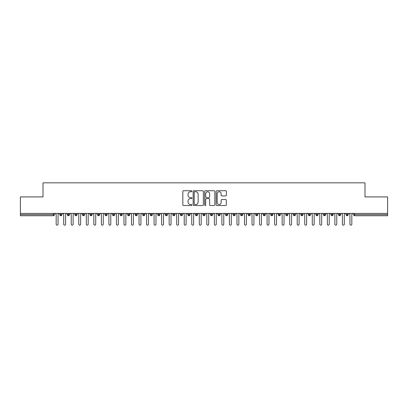 <?xml version="1.0" encoding="UTF-8"?>
<svg xmlns="http://www.w3.org/2000/svg" width="408" height="408" viewBox="0 0 408 408"><rect width="100%" height="100%" fill="white"/><g stroke="black" fill="none" stroke-linecap="round" stroke-linejoin="round"><path stroke-width="0.61" d="M191.949 191.25A0.515 0.515 0 0 0 191.434 190.73L183.575 190.73A0.739 0.739 0 0 0 182.835 191.469L182.835 204.78A0.739 0.739 0 0 0 183.575 205.52L191.434 205.52A0.515 0.515 0 0 0 191.949 205A0.515 0.515 0 0 0 191.434 204.484L190.414 204.484A2.366 2.366 0 0 1 188.047 202.118L188.047 201.006A2.366 2.366 0 0 1 190.414 198.64L191.434 198.64A0.515 0.515 0 0 0 191.949 198.125A0.515 0.515 0 0 0 191.434 197.61L190.414 197.61A2.366 2.366 0 0 1 188.047 195.243L188.047 194.131A2.366 2.366 0 0 1 190.414 191.765L191.434 191.765A0.515 0.515 0 0 0 191.949 191.25M225.609 195.942A0.739 0.739 0 0 0 226.348 195.203L226.348 191.469A0.739 0.739 0 0 0 225.609 190.73L216.883 190.73A0.739 0.739 0 0 0 216.143 191.469L216.143 204.78A0.739 0.739 0 0 0 216.883 205.52L225.609 205.52A0.739 0.739 0 0 0 226.348 204.78L226.348 200.267A0.739 0.739 0 0 0 225.609 199.527L221.876 199.527A0.739 0.739 0 0 0 221.136 200.267L221.136 202.506A1.979 1.979 0 0 1 219.157 204.484A1.979 1.979 0 0 1 217.178 202.506L217.178 193.744A1.979 1.979 0 0 1 219.157 191.765A1.979 1.979 0 0 1 221.136 193.744L221.136 195.203A0.739 0.739 0 0 0 221.876 195.942L225.609 195.942M20.4 213.415L387.6 213.415L387.6 196.921L365.002 196.921L365.002 182.835L42.998 182.835L42.998 196.921L20.4 196.921L20.4 214.618L53.336 214.618L53.336 213.415M203.352 191.469A0.739 0.739 0 0 0 202.613 190.73L193.892 190.73A0.739 0.739 0 0 0 193.152 191.469L193.152 204.78A0.739 0.739 0 0 0 193.892 205.52L202.613 205.52A0.739 0.739 0 0 0 203.352 204.78L203.352 191.469M205.387 190.73L214.108 190.73A0.739 0.739 0 0 1 214.848 191.469L214.848 204.78A0.739 0.739 0 0 1 214.108 205.52L210.375 205.52A0.739 0.739 0 0 1 209.636 204.78L209.636 199.379A0.739 0.739 0 0 0 208.896 198.64L206.423 198.64A0.739 0.739 0 0 0 205.683 199.379L205.683 205A0.515 0.515 0 0 1 205.163 205.52A0.515 0.515 0 0 1 204.648 205L204.648 191.469A0.739 0.739 0 0 1 205.387 190.73M54.463 214.618L53.336 214.618L53.336 215.75A1.132 1.132 0 0 0 54.463 214.618L54.463 213.415L54.463 214.618A1.132 1.132 0 0 1 53.336 215.75L20.4 215.75L20.4 214.618M387.6 213.415L387.6 215.75L354.664 215.75A1.132 1.132 0 0 1 353.537 214.618L353.537 213.415M60.904 213.415L60.904 214.618L59.777 214.618L59.777 213.415L59.777 214.618A1.132 1.132 0 0 0 60.904 215.75A1.132 1.132 0 0 0 61.996 214.623L61.996 214.623A1.132 1.132 0 0 1 60.904 215.75A1.132 1.132 0 0 1 59.777 214.618A1.132 1.132 0 0 0 60.904 215.75L60.904 214.618L61.996 214.618L61.996 213.415M68.437 213.415L68.437 214.618L67.31 214.618L67.31 213.415L67.31 214.618A1.132 1.132 0 0 0 68.437 215.75A1.132 1.132 0 0 0 69.528 214.623L69.528 214.623A1.132 1.132 0 0 1 68.437 215.75A1.132 1.132 0 0 1 67.31 214.618A1.132 1.132 0 0 0 68.437 215.75L68.437 214.618L69.528 214.618L69.528 213.415M75.97 213.415L75.97 214.618L74.837 214.618L74.837 213.415L74.837 214.618A1.132 1.132 0 0 0 75.97 215.75A1.132 1.132 0 0 0 77.061 214.623L77.061 214.623A1.132 1.132 0 0 1 75.97 215.75A1.132 1.132 0 0 1 74.837 214.618A1.132 1.132 0 0 0 75.97 215.75L75.97 214.618L77.061 214.618L77.061 213.415M83.502 213.415L83.502 214.618L82.37 214.618L82.37 213.415L82.37 214.618A1.132 1.132 0 0 0 83.502 215.75A1.132 1.132 0 0 0 84.594 214.623L84.594 214.623A1.132 1.132 0 0 1 83.502 215.75A1.132 1.132 0 0 1 82.37 214.618A1.132 1.132 0 0 0 83.502 215.75L83.502 214.618L84.594 214.618L84.594 213.415M91.035 213.415L91.035 214.618L89.903 214.618L89.903 213.415L89.903 214.618A1.132 1.132 0 0 0 91.035 215.75A1.132 1.132 0 0 0 92.126 214.623L92.126 214.623A1.132 1.132 0 0 1 91.035 215.75A1.132 1.132 0 0 1 89.903 214.618A1.132 1.132 0 0 0 91.035 215.75L91.035 214.618L92.126 214.618L92.126 213.415M98.568 215.75A1.132 1.132 0 0 1 97.436 214.618L97.436 213.415L97.436 214.618A1.132 1.132 0 0 0 98.568 215.75A1.132 1.132 0 0 0 99.659 214.623L99.659 214.623A1.132 1.132 0 0 1 98.568 215.75L98.568 214.618L99.659 214.618L99.659 213.415M106.1 213.415L106.1 215.75A1.132 1.132 0 0 1 104.968 214.618L104.968 213.415L104.968 214.618A1.132 1.132 0 0 0 106.1 215.75A1.132 1.132 0 0 0 107.192 214.623L107.192 213.415M113.633 213.415L113.633 215.75A1.132 1.132 0 0 1 112.501 214.618L112.501 213.415L112.501 214.618A1.132 1.132 0 0 0 113.633 215.75A1.132 1.132 0 0 0 114.724 214.623L114.724 213.415M121.166 213.415L121.166 214.618L120.034 214.618L120.034 213.415L120.034 214.618A1.132 1.132 0 0 0 121.166 215.75A1.132 1.132 0 0 0 122.257 214.623L122.257 214.623A1.132 1.132 0 0 1 121.166 215.75A1.132 1.132 0 0 1 120.034 214.618A1.132 1.132 0 0 0 121.166 215.75L121.166 214.618L122.257 214.618L122.257 213.415M128.693 213.415L128.693 214.618L127.566 214.618L127.566 213.415L127.566 214.618A1.132 1.132 0 0 0 128.693 215.75A1.132 1.132 0 0 0 129.79 214.623L129.79 214.623A1.132 1.132 0 0 1 128.693 215.75A1.132 1.132 0 0 1 127.566 214.618A1.132 1.132 0 0 0 128.693 215.75L128.693 214.618L129.79 214.618L129.79 213.415M136.226 213.415L136.226 214.618L135.099 214.618L135.099 213.415L135.099 214.618A1.132 1.132 0 0 0 136.226 215.75A1.132 1.132 0 0 0 137.323 214.623L137.323 214.623A1.132 1.132 0 0 1 136.226 215.75A1.132 1.132 0 0 1 135.099 214.618A1.132 1.132 0 0 0 136.226 215.75L136.226 214.618L137.323 214.618L137.323 213.415M143.759 213.415L143.759 214.618L142.632 214.618L142.632 213.415L142.632 214.618A1.132 1.132 0 0 0 143.759 215.75A1.132 1.132 0 0 0 144.85 214.623L144.85 214.623A1.132 1.132 0 0 1 143.759 215.75A1.132 1.132 0 0 1 142.632 214.618A1.132 1.132 0 0 0 143.759 215.75L143.759 214.618L144.85 214.618L144.85 213.415M151.291 213.415L151.291 215.75A1.132 1.132 0 0 1 150.164 214.618A1.132 1.132 0 0 0 151.291 215.75A1.132 1.132 0 0 1 150.164 214.618L150.164 213.415M152.383 213.415L152.383 214.623A1.132 1.132 0 0 1 151.291 215.75A1.132 1.132 0 0 0 152.383 214.623M158.824 215.75A1.132 1.132 0 0 1 157.697 214.618L157.697 213.415L157.697 214.618A1.132 1.132 0 0 0 158.824 215.75A1.132 1.132 0 0 0 159.916 214.623L159.916 214.623A1.132 1.132 0 0 1 158.824 215.75L158.824 214.618L159.916 214.618L159.916 213.415L159.916 214.618M166.357 213.415L166.357 215.75A1.132 1.132 0 0 1 165.23 214.618L165.23 213.415L165.23 214.618A1.132 1.132 0 0 0 166.357 215.75A1.132 1.132 0 0 0 167.448 214.623L167.448 213.415M173.89 213.415L173.89 215.75A1.132 1.132 0 0 1 172.757 214.618L172.757 213.415L172.757 214.618A1.132 1.132 0 0 0 173.89 215.75A1.132 1.132 0 0 0 174.981 214.623L174.981 213.415M181.422 213.415L181.422 214.618L180.29 214.618A1.132 1.132 0 0 0 181.422 215.75A1.132 1.132 0 0 1 180.29 214.618L180.29 213.415L180.29 214.618A1.132 1.132 0 0 0 181.422 215.75A1.132 1.132 0 0 0 182.514 214.623L182.514 213.415L182.514 214.618L181.422 214.618L181.422 215.75A1.132 1.132 0 0 0 182.514 214.623M188.955 215.75A1.132 1.132 0 0 1 187.823 214.618L187.823 213.415L187.823 214.618A1.132 1.132 0 0 0 188.955 215.75A1.132 1.132 0 0 0 190.046 214.623L190.046 214.623A1.132 1.132 0 0 1 188.955 215.75L188.955 214.618L190.046 214.618L190.046 213.415M196.488 213.415L196.488 214.618L195.356 214.618L195.356 213.415L195.356 214.618A1.132 1.132 0 0 0 196.488 215.75A1.132 1.132 0 0 0 197.579 214.623L197.579 214.623A1.132 1.132 0 0 1 196.488 215.75A1.132 1.132 0 0 1 195.356 214.618A1.132 1.132 0 0 0 196.488 215.75L196.488 214.618L197.579 214.618L197.579 213.415M204.02 215.75A1.132 1.132 0 0 1 202.888 214.618L202.888 213.415L202.888 214.618A1.132 1.132 0 0 0 204.02 215.75A1.132 1.132 0 0 0 205.112 214.623L205.112 214.623A1.132 1.132 0 0 1 204.02 215.75L204.02 214.618L205.112 214.618L205.112 213.415M211.553 213.415L211.553 215.75A1.132 1.132 0 0 1 210.421 214.618L210.421 213.415M212.644 213.415L212.644 214.623L210.421 214.618A1.132 1.132 0 0 0 211.553 215.75A1.132 1.132 0 0 0 212.644 214.623A1.132 1.132 0 0 1 211.553 215.75M219.086 215.75A1.132 1.132 0 0 1 217.954 214.618L217.954 213.415L217.954 214.618A1.132 1.132 0 0 0 219.086 215.75A1.132 1.132 0 0 0 220.177 214.623L220.177 214.623A1.132 1.132 0 0 1 219.086 215.75L219.086 214.618L220.177 214.618L220.177 213.415L220.177 214.618M226.613 213.415L226.613 215.75A1.132 1.132 0 0 1 225.486 214.618L225.486 213.415M227.71 213.415L227.71 214.623L225.486 214.618A1.132 1.132 0 0 0 226.613 215.75A1.132 1.132 0 0 0 227.71 214.623A1.132 1.132 0 0 1 226.613 215.75M234.146 213.415L234.146 215.75A1.132 1.132 0 0 1 233.019 214.618L233.019 213.415M235.243 213.415L235.243 214.623L235.243 213.415M241.679 213.415L241.679 215.75A1.132 1.132 0 0 1 240.552 214.618A1.132 1.132 0 0 0 241.679 215.75A1.132 1.132 0 0 1 240.552 214.618L240.552 213.415M242.77 213.415L242.77 214.623L242.77 213.415M249.212 213.415L249.212 215.75A1.132 1.132 0 0 1 248.084 214.618L248.084 213.415M250.303 213.415L250.303 214.623L250.303 213.415M256.744 213.415L256.744 215.75A1.132 1.132 0 0 1 255.617 214.618L255.617 213.415M257.836 213.415L257.836 214.623L255.617 214.618A1.132 1.132 0 0 0 256.744 215.75A1.132 1.132 0 0 0 257.836 214.623A1.132 1.132 0 0 1 256.744 215.75M264.277 213.415L264.277 215.75A1.132 1.132 0 0 1 263.15 214.618L263.15 213.415M265.368 213.415L265.368 214.623L265.368 213.415M271.81 213.415L271.81 215.75A1.132 1.132 0 0 1 270.677 214.618L270.677 213.415M272.901 213.415L272.901 214.623L272.901 213.415M279.342 213.415L279.342 215.75A1.132 1.132 0 0 1 278.21 214.618L278.21 213.415M280.434 213.415L280.434 214.623L280.434 213.415M286.875 213.415L286.875 215.75A1.132 1.132 0 0 1 285.743 214.618L285.743 213.415M287.966 213.415L287.966 214.623L285.743 214.618A1.132 1.132 0 0 0 286.875 215.75A1.132 1.132 0 0 0 287.966 214.623A1.132 1.132 0 0 1 286.875 215.75M294.408 215.75A1.132 1.132 0 0 1 293.275 214.618L293.275 213.415L293.275 214.618A1.132 1.132 0 0 0 294.408 215.75A1.132 1.132 0 0 0 295.499 214.623L295.499 214.623A1.132 1.132 0 0 1 294.408 215.75L294.408 214.618L295.499 214.618L295.499 213.415M301.94 213.415L301.94 215.75A1.132 1.132 0 0 1 300.808 214.618L300.808 213.415M303.032 213.415L303.032 214.623L303.032 213.415M309.473 213.415L309.473 215.75A1.132 1.132 0 0 1 308.341 214.618A1.132 1.132 0 0 0 309.473 215.75A1.132 1.132 0 0 1 308.341 214.618L308.341 213.415M310.565 213.415L310.565 214.623L310.565 213.415M317.006 213.415L317.006 214.618L315.874 214.618L315.874 213.415L315.874 214.618A1.132 1.132 0 0 0 317.006 215.75A1.132 1.132 0 0 0 318.097 214.623L318.097 214.623A1.132 1.132 0 0 1 317.006 215.75A1.132 1.132 0 0 1 315.874 214.618A1.132 1.132 0 0 0 317.006 215.75L317.006 214.618L318.097 214.618L318.097 213.415M324.533 213.415L324.533 215.75A1.132 1.132 0 0 1 323.406 214.618A1.132 1.132 0 0 0 324.533 215.75A1.132 1.132 0 0 1 323.406 214.618L323.406 213.415M325.63 213.415L325.63 214.623A1.132 1.132 0 0 1 324.533 215.75A1.132 1.132 0 0 0 325.63 214.623M332.066 215.75A1.132 1.132 0 0 1 330.939 214.618L330.939 213.415L330.939 214.618A1.132 1.132 0 0 0 332.066 215.75A1.132 1.132 0 0 0 333.163 214.623L333.163 214.623A1.132 1.132 0 0 1 332.066 215.75L332.066 214.618L333.163 214.618L333.163 213.415M339.599 213.415L339.599 215.75A1.132 1.132 0 0 1 338.472 214.618L338.472 213.415M340.69 213.415L340.69 214.623L340.69 213.415M347.132 213.415L347.132 215.75A1.132 1.132 0 0 1 346.004 214.618A1.132 1.132 0 0 0 347.132 215.75A1.132 1.132 0 0 1 346.004 214.618L346.004 213.415M348.223 213.415L348.223 214.623L348.223 213.415M98.568 213.415L98.568 214.618L97.436 214.618M158.824 213.415L158.824 214.618L157.697 214.618M188.955 213.415L188.955 214.618L187.823 214.618M204.02 213.415L204.02 214.618L202.888 214.618M219.086 213.415L219.086 214.618L217.954 214.618M234.146 215.75A1.132 1.132 0 0 0 235.243 214.623A1.132 1.132 0 0 1 234.146 215.75A1.132 1.132 0 0 1 233.019 214.618L235.243 214.618M241.679 215.75A1.132 1.132 0 0 0 242.77 214.623A1.132 1.132 0 0 1 241.679 215.75M249.212 215.75A1.132 1.132 0 0 0 250.303 214.623A1.132 1.132 0 0 1 249.212 215.75A1.132 1.132 0 0 1 248.084 214.618L250.303 214.618M264.277 215.75A1.132 1.132 0 0 0 265.368 214.623A1.132 1.132 0 0 1 264.277 215.75A1.132 1.132 0 0 1 263.15 214.618L265.368 214.618M271.81 215.75A1.132 1.132 0 0 0 272.901 214.623A1.132 1.132 0 0 1 271.81 215.75A1.132 1.132 0 0 1 270.677 214.618L272.901 214.618M279.342 215.75A1.132 1.132 0 0 0 280.434 214.623A1.132 1.132 0 0 1 279.342 215.75A1.132 1.132 0 0 1 278.21 214.618L280.434 214.618M294.408 213.415L294.408 214.618L293.275 214.618M301.94 215.75A1.132 1.132 0 0 0 303.032 214.623A1.132 1.132 0 0 1 301.94 215.75A1.132 1.132 0 0 1 300.808 214.618L303.032 214.618M309.473 215.75A1.132 1.132 0 0 0 310.565 214.623A1.132 1.132 0 0 1 309.473 215.75M332.066 213.415L332.066 214.618L330.939 214.618M339.599 215.75A1.132 1.132 0 0 0 340.69 214.623A1.132 1.132 0 0 1 339.599 215.75A1.132 1.132 0 0 1 338.472 214.618L340.69 214.618M347.132 215.75A1.132 1.132 0 0 0 348.223 214.623A1.132 1.132 0 0 1 347.132 215.75M194.703 191.765A0.515 0.515 0 0 0 194.188 192.285L194.188 203.964A0.515 0.515 0 0 0 194.703 204.484L195.774 204.484A2.366 2.366 0 0 0 198.14 202.118L198.14 194.131A2.366 2.366 0 0 0 195.774 191.765L194.703 191.765M209.636 193.78A1.979 1.979 0 0 0 207.662 191.806A1.979 1.979 0 0 0 205.683 193.78L205.683 196.87A0.739 0.739 0 0 0 206.423 197.61L208.896 197.61A0.739 0.739 0 0 0 209.636 196.87L209.636 193.78M56.177 224.227L56.177 214.358L56.177 224.227A0.944 0.944 0 0 0 57.12 225.165A0.944 0.944 0 0 0 58.063 224.227L58.063 214.358L58.063 224.227M59.002 213.415L58.063 214.358M56.177 214.358L55.238 213.415M63.709 224.227L63.709 214.358L63.709 224.227A0.944 0.944 0 0 0 64.653 225.165A0.944 0.944 0 0 0 65.596 224.227L65.596 214.358L65.596 224.227M71.242 224.227L71.242 214.358L71.242 224.227A0.944 0.944 0 0 0 72.185 225.165A0.944 0.944 0 0 0 73.124 224.227L73.124 214.358L73.124 224.227M78.775 224.227L78.775 214.358L78.775 224.227A0.944 0.944 0 0 0 79.718 225.165A0.944 0.944 0 0 0 80.657 224.227L80.657 214.358L80.657 224.227M86.307 224.227L86.307 214.358L86.307 224.227A0.944 0.944 0 0 0 87.251 225.165A0.944 0.944 0 0 0 88.189 224.227L88.189 214.358L88.189 224.227M66.535 213.415L65.596 214.358M63.709 214.358L62.771 213.415M74.067 213.415L73.124 214.358M71.242 214.358L70.303 213.415M81.6 213.415L80.657 214.358M78.775 214.358L77.836 213.415M89.133 213.415L88.189 214.358M86.307 214.358L85.364 213.415M93.84 224.227L93.84 214.358L93.84 224.227A0.944 0.944 0 0 0 94.784 225.165A0.944 0.944 0 0 0 95.722 224.227L95.722 214.358L95.722 224.227M96.665 213.415L95.722 214.358M93.84 214.358L92.897 213.415M101.373 224.227L101.373 214.358L101.373 224.227A0.944 0.944 0 0 0 102.316 225.165A0.944 0.944 0 0 0 103.255 224.227L103.255 214.358L103.255 224.227M108.905 224.227L108.905 214.358L108.905 224.227A0.944 0.944 0 0 0 109.844 225.165A0.944 0.944 0 0 0 110.787 224.227L110.787 214.358L110.787 224.227M116.438 224.227L116.438 214.358L116.438 224.227A0.944 0.944 0 0 0 117.377 225.165A0.944 0.944 0 0 0 118.32 224.227L118.32 214.358L118.32 224.227M123.971 224.227L123.971 214.358L123.971 224.227A0.944 0.944 0 0 0 124.909 225.165A0.944 0.944 0 0 0 125.853 224.227L125.853 214.358L125.853 224.227M104.198 213.415L103.255 214.358M101.373 214.358L100.429 213.415M111.731 213.415L110.787 214.358M108.905 214.358L107.962 213.415M119.263 213.415L118.32 214.358M116.438 214.358L115.495 213.415M126.796 213.415L125.853 214.358M123.971 214.358L123.027 213.415M131.504 224.227L131.504 214.358L131.504 224.227A0.944 0.944 0 0 0 132.442 225.165A0.944 0.944 0 0 0 133.385 224.227L133.385 214.358L133.385 224.227M139.036 224.227L139.036 214.358L139.036 224.227A0.944 0.944 0 0 0 139.975 225.165A0.944 0.944 0 0 0 140.918 224.227L140.918 214.358L140.918 224.227M146.564 224.227L146.564 214.358L146.564 224.227A0.944 0.944 0 0 0 147.507 225.165A0.944 0.944 0 0 0 148.451 224.227L148.451 214.358L148.451 224.227M154.096 224.227L154.096 214.358L154.096 224.227A0.944 0.944 0 0 0 155.04 225.165A0.944 0.944 0 0 0 155.984 224.227L155.984 214.358L155.984 224.227M161.629 224.227L161.629 214.358L161.629 224.227A0.944 0.944 0 0 0 162.573 225.165A0.944 0.944 0 0 0 163.516 224.227L163.516 214.358L163.516 224.227M134.324 213.415L133.385 214.358M131.504 214.358L130.56 213.415M141.856 213.415L140.918 214.358M139.036 214.358L138.093 213.415M149.389 213.415L148.451 214.358M146.564 214.358L145.625 213.415M156.922 213.415L155.984 214.358M154.096 214.358L153.158 213.415M164.455 213.415L163.516 214.358M161.629 214.358L160.691 213.415M169.162 224.227L169.162 214.358L169.162 224.227A0.944 0.944 0 0 0 170.105 225.165A0.944 0.944 0 0 0 171.044 224.227L171.044 214.358L171.044 224.227M171.987 213.415L171.044 214.358M169.162 214.358L168.224 213.415M176.695 224.227L176.695 214.358L176.695 224.227A0.944 0.944 0 0 0 177.638 225.165A0.944 0.944 0 0 0 178.576 224.227L178.576 214.358L178.576 224.227M179.52 213.415L178.576 214.358M176.695 214.358L175.756 213.415M184.227 224.227L184.227 214.358L184.227 224.227A0.944 0.944 0 0 0 185.171 225.165A0.944 0.944 0 0 0 186.109 224.227L186.109 214.358L186.109 224.227M187.053 213.415L186.109 214.358M184.227 214.358L183.284 213.415M191.76 224.227L191.76 214.358L191.76 224.227A0.944 0.944 0 0 0 192.704 225.165A0.944 0.944 0 0 0 193.642 224.227L193.642 214.358L193.642 224.227M194.585 213.415L193.642 214.358M191.76 214.358L190.816 213.415M199.293 224.227L199.293 214.358L199.293 224.227A0.944 0.944 0 0 0 200.236 225.165A0.944 0.944 0 0 0 201.175 224.227L201.175 214.358L201.175 224.227M202.118 213.415L201.175 214.358M199.293 214.358L198.349 213.415M206.825 224.227L206.825 214.358L206.825 224.227A0.944 0.944 0 0 0 207.764 225.165A0.944 0.944 0 0 0 208.707 224.227L208.707 214.358L208.707 224.227M209.651 213.415L208.707 214.358M206.825 214.358L205.882 213.415M214.358 224.227L214.358 214.358L214.358 224.227A0.944 0.944 0 0 0 215.296 225.165A0.944 0.944 0 0 0 216.24 224.227L216.24 214.358L216.24 224.227M217.184 213.415L216.24 214.358M214.358 214.358L213.415 213.415M221.891 224.227L221.891 214.358L221.891 224.227A0.944 0.944 0 0 0 222.829 225.165A0.944 0.944 0 0 0 223.773 224.227L223.773 214.358L223.773 224.227M224.716 213.415L223.773 214.358M221.891 214.358L220.947 213.415M229.424 224.227L229.424 214.358L229.424 224.227A0.944 0.944 0 0 0 230.362 225.165A0.944 0.944 0 0 0 231.305 224.227L231.305 214.358L231.305 224.227M232.244 213.415L231.305 214.358M229.424 214.358L228.48 213.415M236.956 224.227L236.956 214.358L236.956 224.227A0.944 0.944 0 0 0 237.895 225.165A0.944 0.944 0 0 0 238.838 224.227L238.838 214.358L238.838 224.227M239.776 213.415L238.838 214.358M236.956 214.358L236.013 213.415M244.484 224.227L244.484 214.358L244.484 224.227A0.944 0.944 0 0 0 245.427 225.165A0.944 0.944 0 0 0 246.371 224.227L246.371 214.358L246.371 224.227M247.309 213.415L246.371 214.358M244.484 214.358L243.545 213.415M252.016 224.227L252.016 214.358L252.016 224.227A0.944 0.944 0 0 0 252.96 225.165A0.944 0.944 0 0 0 253.904 224.227L253.904 214.358L253.904 224.227M254.842 213.415L253.904 214.358M252.016 214.358L251.078 213.415M259.549 224.227L259.549 214.358L259.549 224.227A0.944 0.944 0 0 0 260.493 225.165A0.944 0.944 0 0 0 261.436 224.227L261.436 214.358L261.436 224.227M262.375 213.415L261.436 214.358M259.549 214.358L258.611 213.415M267.082 224.227L267.082 214.358L267.082 224.227A0.944 0.944 0 0 0 268.025 225.165A0.944 0.944 0 0 0 268.964 224.227L268.964 214.358L268.964 224.227M269.907 213.415L268.964 214.358M267.082 214.358L266.144 213.415M274.615 224.227L274.615 214.358L274.615 224.227A0.944 0.944 0 0 0 275.558 225.165A0.944 0.944 0 0 0 276.496 224.227L276.496 214.358L276.496 224.227M277.44 213.415L276.496 214.358M274.615 214.358L273.676 213.415M282.147 224.227L282.147 214.358L282.147 224.227A0.944 0.944 0 0 0 283.091 225.165A0.944 0.944 0 0 0 284.029 224.227L284.029 214.358L284.029 224.227M284.973 213.415L284.029 214.358M282.147 214.358L281.204 213.415M289.68 224.227L289.68 214.358L289.68 224.227A0.944 0.944 0 0 0 290.624 225.165A0.944 0.944 0 0 0 291.562 224.227L291.562 214.358L291.562 224.227M292.505 213.415L291.562 214.358M289.68 214.358L288.736 213.415M297.213 224.227L297.213 214.358L297.213 224.227A0.944 0.944 0 0 0 298.156 225.165A0.944 0.944 0 0 0 299.095 224.227L299.095 214.358L299.095 224.227M300.038 213.415L299.095 214.358M297.213 214.358L296.269 213.415M304.745 224.227L304.745 214.358L304.745 224.227A0.944 0.944 0 0 0 305.684 225.165A0.944 0.944 0 0 0 306.627 224.227L306.627 214.358L306.627 224.227M307.571 213.415L306.627 214.358M304.745 214.358L303.802 213.415M312.278 224.227L312.278 214.358L312.278 224.227A0.944 0.944 0 0 0 313.216 225.165A0.944 0.944 0 0 0 314.16 224.227L314.16 214.358L314.16 224.227M315.103 213.415L314.16 214.358M312.278 214.358L311.335 213.415M319.811 224.227L319.811 214.358L319.811 224.227A0.944 0.944 0 0 0 320.749 225.165A0.944 0.944 0 0 0 321.693 224.227L321.693 214.358L321.693 224.227M322.636 213.415L321.693 214.358M319.811 214.358L318.867 213.415M327.344 224.227L327.344 214.358L327.344 224.227A0.944 0.944 0 0 0 328.282 225.165A0.944 0.944 0 0 0 329.225 224.227L329.225 214.358L329.225 224.227M330.164 213.415L329.225 214.358M327.344 214.358L326.4 213.415M334.876 224.227L334.876 214.358L334.876 224.227A0.944 0.944 0 0 0 335.815 225.165A0.944 0.944 0 0 0 336.758 224.227L336.758 214.358L336.758 224.227M337.697 213.415L336.758 214.358M334.876 214.358L333.933 213.415M342.404 224.227L342.404 214.358L342.404 224.227A0.944 0.944 0 0 0 343.347 225.165A0.944 0.944 0 0 0 344.291 224.227L344.291 214.358L344.291 224.227M345.229 213.415L344.291 214.358M342.404 214.358L341.465 213.415M349.936 224.227L349.936 214.358L349.936 224.227A0.944 0.944 0 0 0 350.88 225.165A0.944 0.944 0 0 0 351.824 224.227L351.824 214.358L351.824 224.227M352.762 213.415L351.824 214.358M349.936 214.358L348.998 213.415M354.664 213.415L354.664 214.618L387.6 214.618M354.664 214.618L354.664 215.75A1.132 1.132 0 0 1 353.537 214.618L354.664 214.618M107.192 214.618L104.968 214.618A1.132 1.132 0 0 0 106.1 215.75A1.132 1.132 0 0 0 107.192 214.623M112.501 214.618L114.724 214.618M113.633 215.75A1.132 1.132 0 0 0 114.724 214.623M150.164 214.618L152.383 214.618M165.23 214.618L167.448 214.618M174.981 214.618L172.757 214.618A1.132 1.132 0 0 0 173.89 215.75A1.132 1.132 0 0 0 174.981 214.623M166.357 215.75A1.132 1.132 0 0 0 167.448 214.623M240.552 214.618L242.77 214.618M308.341 214.618L310.565 214.618M323.406 214.618L325.63 214.618M346.004 214.618L348.223 214.618"/></g></svg>
